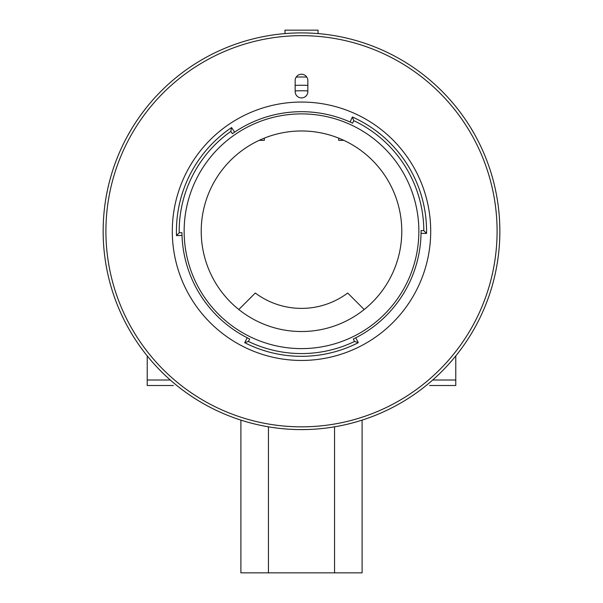 <?xml version="1.0" encoding="UTF-8"?>
<svg xmlns="http://www.w3.org/2000/svg" width="603" height="603" viewBox="0 0 603 603"><rect width="100%" height="100%" fill="white"/><g stroke="black" fill="none" stroke-linecap="round" stroke-linejoin="round"><path stroke-width="0.9" d="M343.816 140.341L338.69 140.341L338.69 138.125M259.184 140.341L264.31 140.341L264.31 138.125M364.182 309.52L347.69 293.028A77.139 77.139 0 0 1 255.31 293.028L238.818 309.52M448.881 385.521L455.77 385.521L455.77 355.921M455.77 380.011L432.698 380.011L455.77 380.011M173.4 385.521L147.23 385.521L147.23 380.011L170.302 380.011L147.23 380.011L147.23 355.921M201.221 231.251A100.279 100.279 0 0 1 301.5 130.979A100.279 100.279 0 0 1 401.779 231.251A100.279 100.279 0 0 1 301.5 331.529A100.279 100.279 0 0 1 201.221 231.251M295.161 90.902A140.499 140.499 0 0 1 307.839 90.902A140.499 140.499 0 0 0 295.161 90.902M284.97 33.595L284.97 30.15L318.03 30.15L318.03 33.595M295.161 85.385A146.009 146.009 0 0 1 307.839 85.385A146.009 146.009 0 0 0 295.161 85.385M296.209 77.071A154.27 154.27 0 0 1 306.791 77.071M455.77 385.521L429.6 385.521M147.23 385.521L154.119 385.521M362.109 420.11L362.109 572.85L240.891 572.85L240.891 420.11M499.849 231.251A198.349 198.349 0 0 1 301.5 429.6A198.349 198.349 0 0 1 103.151 231.251A198.349 198.349 0 0 1 301.5 32.901A198.349 198.349 0 0 1 499.849 231.251A198.349 198.349 0 0 0 301.5 32.901A198.349 198.349 0 0 0 103.151 231.251M430.7 231.251A129.2 129.2 0 0 1 301.5 360.451A129.2 129.2 0 0 1 172.3 231.251A129.2 129.2 0 0 1 301.5 102.05A129.2 129.2 0 0 1 430.7 231.251M421.06 231.251L421.06 230.587A119.56 119.56 0 0 1 353.313 338.999L354.564 341.456L358.28 342.692A125.07 125.07 0 0 1 244.72 342.692L247.222 337.778M354.564 341.456A122.311 122.311 0 0 1 248.436 341.456L249.687 338.999A119.56 119.56 0 0 1 181.948 232.668L179.197 232.766L176.506 235.615A125.07 125.07 0 0 1 231.56 127.565L234.642 132.132A119.56 119.56 0 0 1 350.132 122.032L352.371 116.997A125.07 125.07 0 0 1 426.547 233.436L421.045 233.338M421.06 230.587L423.811 230.632L426.547 233.436M352.371 116.997L353.75 120.66L352.634 123.178A119.56 119.56 0 0 0 232.374 133.7L230.836 131.416A122.311 122.311 0 0 0 179.197 232.766M423.811 230.632A122.311 122.311 0 0 0 353.75 120.66M184.141 231.251A117.359 117.359 0 0 1 301.5 113.899A117.359 117.359 0 0 1 418.859 231.251A117.359 117.359 0 0 1 301.5 348.609A117.359 117.359 0 0 1 184.141 231.251M298.9 429.585L306.686 429.532M474.561 134.341L470.619 127.625M131.039 129.833L127.195 136.602M355.778 337.778L358.28 342.692M248.436 341.456L244.72 342.692M182.016 235.426L176.506 235.615M230.836 131.416L231.56 127.565M307.839 80.561A6.339 6.339 0 0 0 301.5 74.229A6.339 6.339 0 0 0 295.161 80.561L295.161 91.581A6.339 6.339 0 0 0 301.5 97.92A6.339 6.339 0 0 0 307.839 91.581L307.839 80.561M334.559 572.85L334.559 426.826M268.441 426.826L268.441 572.85M105.909 231.251A195.591 195.591 0 0 0 301.5 426.841A195.591 195.591 0 0 0 497.091 231.251A195.591 195.591 0 0 0 301.5 35.66A195.591 195.591 0 0 0 105.909 231.251"/></g></svg>
